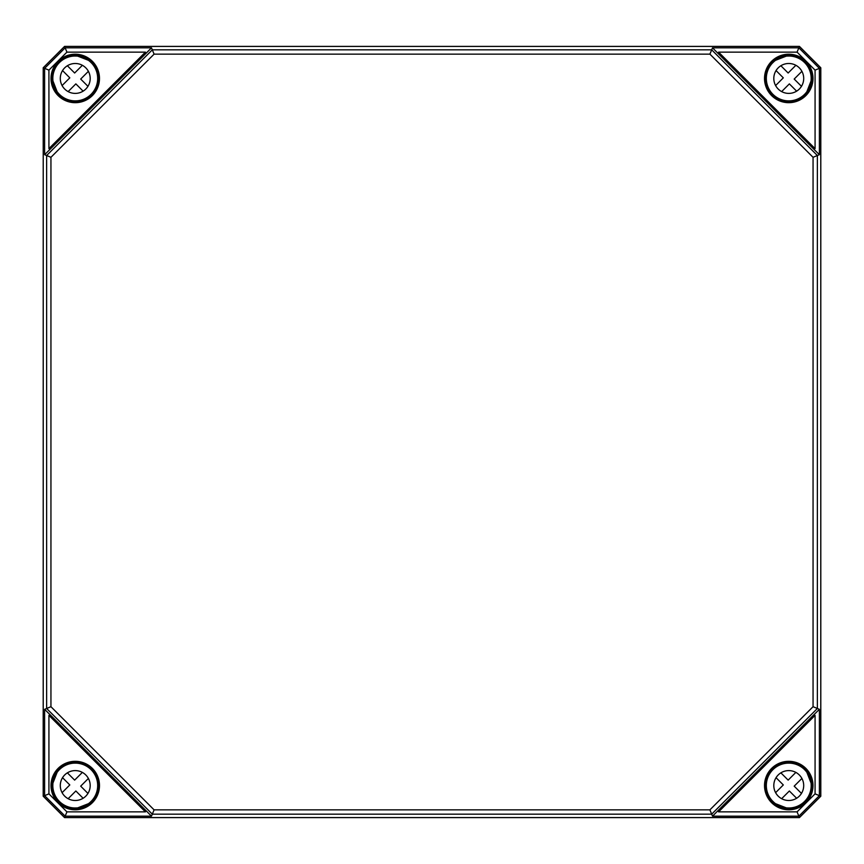 <?xml version="1.0" encoding="UTF-8"?>
<svg xmlns="http://www.w3.org/2000/svg" width="864" height="864" viewBox="0 0 864 864"><rect width="100%" height="100%" fill="white"/><g stroke="black" fill="none" stroke-linecap="round" stroke-linejoin="round"><path stroke-width="1.3" d="M75.794 56.074L76.691 55.998M91.066 62.618L89.197 60.61A22.648 22.648 0 0 0 77.036 55.868L75.805 55.642A22.81 22.81 0 0 0 52.434 79.002L52.672 80.233A22.648 22.648 0 0 0 57.402 92.405L59.108 94.576A22.81 22.81 0 0 0 91.379 94.576A22.81 22.81 0 0 0 91.368 62.316L91.098 62.586M52.79 79.898L52.866 79.002M91.368 62.316L89.305 60.739M57.532 92.513L59.108 94.576M66.938 52.132L145.422 52.132L48.924 148.63L48.924 70.135L66.938 52.132L65.146 47.822L44.615 68.353L44.615 154.678L46.634 155.52L46.634 708.48L152.312 814.169L711.688 814.169L817.366 708.48L817.366 155.52L711.688 49.831L152.312 49.831L46.634 155.52L50.944 157.302L154.094 54.14L151.481 47.822L145.951 53.417L145.422 52.132M788.195 55.642L786.964 55.868A22.648 22.648 0 0 0 774.803 60.61L772.632 62.316A22.81 22.81 0 0 0 772.621 94.576A22.81 22.81 0 0 0 804.892 94.576L804.622 94.306A22.432 22.432 0 0 1 767.092 84.251A22.432 22.432 0 0 1 794.567 56.786A22.432 22.432 0 0 1 804.622 94.306L806.598 92.405A22.648 22.648 0 0 0 811.328 80.233L811.566 79.002A22.81 22.81 0 0 0 788.195 55.642L788.206 56.02M787.309 55.998L788.206 56.074M811.134 79.002L811.21 79.898M772.934 62.618L774.695 60.739M804.892 94.576L806.695 92.524M815.076 70.135L815.076 148.63L718.578 52.132L797.062 52.132L815.076 70.135L819.385 68.353L798.854 47.822L712.519 47.822L709.906 54.14L813.056 157.302L819.385 154.678L813.791 149.159L815.076 148.63M75.805 808.358L77.036 808.132A22.648 22.648 0 0 0 89.197 803.39L91.368 801.684A22.81 22.81 0 0 0 91.379 769.424A22.81 22.81 0 0 0 59.108 769.424L57.402 771.595A22.648 22.648 0 0 0 52.672 783.767L52.434 784.998A22.81 22.81 0 0 0 75.805 808.358L75.794 807.98M76.691 808.002L75.794 807.926M52.866 784.998L52.79 784.102M91.109 801.414A22.432 22.432 0 0 1 53.579 791.359A22.432 22.432 0 0 1 81.054 763.884A22.432 22.432 0 0 1 91.109 801.414L91.368 801.684M91.066 801.382L89.305 803.261M59.108 769.424L57.305 771.476M48.924 793.865L48.924 715.37L145.422 811.868L66.938 811.868L48.924 793.865L44.615 795.647L65.146 816.178L151.481 816.178L154.094 809.86L50.944 706.698L44.615 709.322L50.209 714.841L48.924 715.37M788.206 807.926L786.964 808.132L788.195 808.358A22.81 22.81 0 0 0 811.566 784.998L811.328 783.767A22.648 22.648 0 0 0 806.598 771.595L804.892 769.424A22.81 22.81 0 0 0 772.621 769.424A22.81 22.81 0 0 0 772.632 801.684L772.902 801.414M811.21 784.102L811.134 784.998M772.632 801.684L774.803 803.39A22.648 22.648 0 0 0 786.964 808.132L787.309 808.002M774.695 803.261L772.934 801.382M806.468 771.487L804.892 769.424M797.062 811.868L718.578 811.868L815.076 715.37L815.076 793.865L797.062 811.868L798.854 816.178L819.385 795.647L819.385 709.322L813.056 706.698L709.906 809.86L712.519 816.178L718.049 810.583L718.578 811.868M145.422 811.868L145.951 810.583L151.481 816.178M48.924 148.63L50.209 149.159L44.615 154.678M718.578 52.132L718.049 53.417L712.519 47.822M815.076 715.37L813.791 714.841L819.385 709.322M813.056 157.302L813.056 706.698M709.906 809.86L154.094 809.86M50.944 706.698L50.944 157.302M154.094 54.14L709.906 54.14M66.938 811.868L64.562 817.592L799.438 817.592L820.8 796.23L820.8 67.77L799.438 46.408L64.562 46.408L43.2 67.77L64.573 46.418L799.427 46.418L820.778 67.77L820.778 796.23L799.427 817.582L64.573 817.582L43.222 796.23L43.222 67.77L48.924 70.135M43.222 67.77L43.2 796.23L44.615 795.647L44.615 709.322M799.438 46.408L797.062 52.132M64.562 46.408L65.146 47.822L151.481 47.822M819.385 154.678L819.385 68.353L820.8 67.77M820.778 796.23L815.076 793.865M799.438 817.592L798.854 816.178L712.519 816.178M83.117 798.26L75.848 790.992L68.137 798.703M88.398 778.442L80.687 786.154L87.955 793.433M62.089 792.666L69.811 784.944L62.532 777.676A14.958 14.958 0 0 1 67.37 772.837L74.639 780.116L82.361 772.394M85.817 796.122A14.958 14.958 0 0 1 60.804 789.426A14.958 14.958 0 0 1 79.11 771.109A14.958 14.958 0 0 1 85.817 796.122M796.63 798.26L789.361 790.992L781.639 798.703M801.911 778.442L794.189 786.154L801.468 793.433M775.602 792.666L783.313 784.944L776.045 777.676A14.958 14.958 0 0 1 780.883 772.837L788.152 780.116L795.863 772.394M804.622 801.414A22.432 22.432 0 0 1 767.092 791.359A22.432 22.432 0 0 1 794.567 763.884A22.432 22.432 0 0 1 804.622 801.414M799.33 796.122A14.958 14.958 0 0 1 774.317 789.426A14.958 14.958 0 0 1 792.623 771.109A14.958 14.958 0 0 1 799.33 796.122M83.117 91.163L75.848 83.884L68.137 91.606M88.398 71.334L80.687 79.056L87.955 86.324M62.089 85.558L69.811 77.846L62.532 70.567A14.958 14.958 0 0 1 67.37 65.74L74.639 73.008L82.361 65.297M91.109 94.306A22.432 22.432 0 0 1 53.579 84.251A22.432 22.432 0 0 1 81.054 56.786A22.432 22.432 0 0 1 91.109 94.306M85.817 89.024A14.958 14.958 0 0 1 60.804 82.318A14.958 14.958 0 0 1 79.11 64.001A14.958 14.958 0 0 1 85.817 89.024M796.63 91.163L789.361 83.884L781.639 91.606M801.911 71.334L794.189 79.056L801.468 86.324M775.602 85.558L783.313 77.846L776.045 70.567A14.958 14.958 0 0 1 780.883 65.74L788.152 73.008L795.863 65.297M799.33 89.024A14.958 14.958 0 0 1 774.317 82.318A14.958 14.958 0 0 1 792.623 64.001A14.958 14.958 0 0 1 799.33 89.024M43.222 796.23L64.562 817.592M76.972 55.706L76.421 56.052M52.844 79.628L52.499 80.179M89.921 61.484L89.316 60.502M57.305 92.524L58.288 93.128M99.479 78.451A24.235 24.235 0 0 0 63.126 57.467A24.235 24.235 0 0 0 63.126 99.436A24.235 24.235 0 0 0 99.479 78.451M99.047 78.451A23.803 23.803 0 0 1 56.549 93.182A23.803 23.803 0 0 1 67.446 55.955A23.803 23.803 0 0 1 99.047 78.451M787.579 56.052L787.028 55.706M811.501 80.179L811.156 79.628M806.468 92.513L805.712 93.128M774.684 60.502L774.079 61.484M807.451 93.182A23.803 23.803 0 0 1 764.953 78.451A23.803 23.803 0 0 1 788.756 54.648A23.803 23.803 0 0 1 807.451 93.182M764.521 78.451A24.235 24.235 0 0 0 788.756 102.676A24.235 24.235 0 0 0 812.992 78.451A24.235 24.235 0 0 0 788.756 54.216A24.235 24.235 0 0 0 764.521 78.451M76.421 807.948L76.972 808.294M52.499 783.821L52.844 784.372M57.532 771.487L58.288 770.872M89.316 803.498L89.921 802.516M56.549 770.818A23.803 23.803 0 0 1 99.047 785.549A23.803 23.803 0 0 1 67.446 808.045A23.803 23.803 0 0 1 56.549 770.818M99.479 785.549A24.235 24.235 0 0 0 63.126 764.564A24.235 24.235 0 0 0 63.126 806.533A24.235 24.235 0 0 0 99.479 785.549M787.028 808.294L787.579 807.948M811.156 784.372L811.501 783.821M774.079 802.516L774.684 803.498M806.695 771.476L805.712 770.872M764.521 785.549A24.235 24.235 0 0 0 788.756 809.784A24.235 24.235 0 0 0 812.992 785.549A24.235 24.235 0 0 0 788.756 761.324A24.235 24.235 0 0 0 764.521 785.549M812.56 785.549A23.803 23.803 0 0 1 788.756 809.352A23.803 23.803 0 0 1 780.959 763.063A23.803 23.803 0 0 1 812.56 785.549M145.951 810.583L50.209 714.841M50.209 149.159L145.951 53.417M718.049 53.417L813.791 149.159M813.791 714.841L718.049 810.583M774.738 803.326A22.637 22.637 0 0 0 787.061 808.121M811.328 783.853A22.637 22.637 0 0 0 806.522 771.53M806.522 92.47A22.637 22.637 0 0 0 811.328 80.147M787.061 55.879A22.637 22.637 0 0 0 774.738 60.674M52.672 80.147A22.637 22.637 0 0 0 57.478 92.47M89.262 60.674A22.637 22.637 0 0 0 76.939 55.879M76.939 808.121A22.637 22.637 0 0 0 89.262 803.326M57.478 771.53A22.637 22.637 0 0 0 52.672 783.853M77.036 55.868L89.197 60.61M57.402 92.405L52.672 80.233M774.803 60.61L786.964 55.868M811.328 80.233L806.598 92.405M89.197 803.39L77.036 808.132M52.672 783.767L57.402 771.595M786.964 808.132L774.803 803.39M806.598 771.595L811.328 783.767"/></g></svg>
